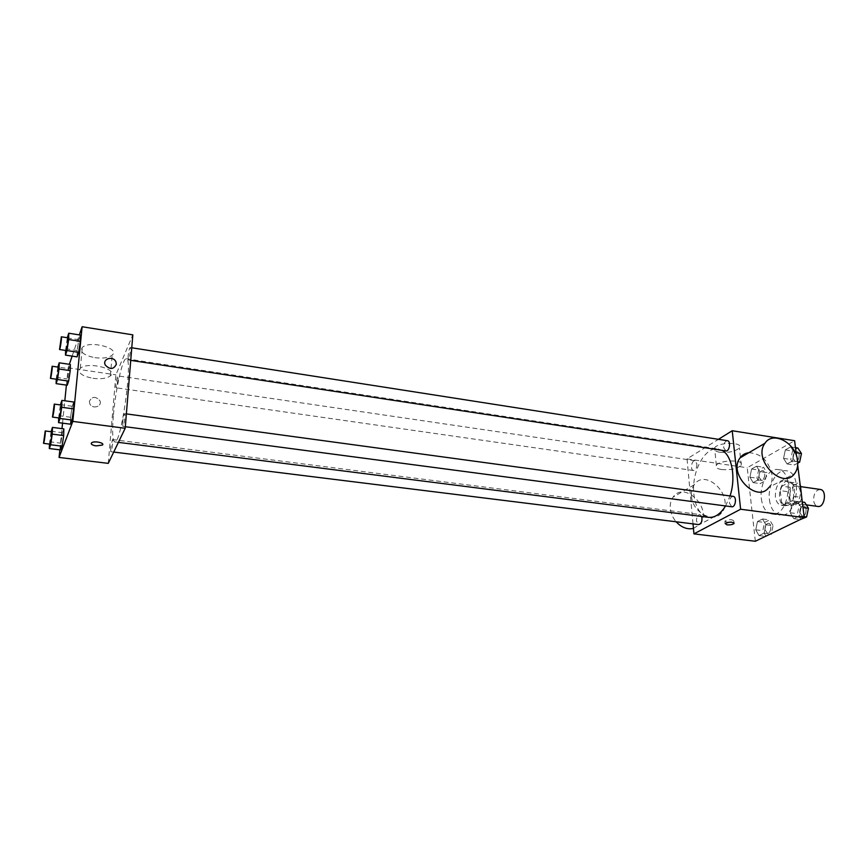 <?xml version="1.0" encoding="UTF-8"?>
<svg xmlns="http://www.w3.org/2000/svg" width="868" height="868" viewBox="0 0 868 868"><rect width="100%" height="100%" fill="white"/><g stroke="black" fill="none" stroke-linecap="round" stroke-linejoin="round"><path stroke-width="0.65" stroke-dasharray="4.34 3.25" d="M820.271 489.444C815.768 490.04 813.555 493.762 813.641 500.619C814.195 504.015 815.605 505.957 817.895 506.445M789.717 497.31C790.238 500.727 791.627 502.68 793.873 503.169C800.6 504.536 803.117 486.536 796.271 486.004C791.844 486.623 789.663 490.387 789.717 497.31M801.804 497.928L800.133 501.954L791.985 500.836L793.775 496.333L792.289 484.257L789.685 482.065L781.927 486.167L789.989 487.306L797.779 483.226L800.188 485.136M800.133 501.954L792.267 505.903L789.685 503.657L788.242 491.755L789.989 487.306M791.985 500.836L784.173 504.807L792.267 505.903M789.685 503.657L781.612 502.55L780.18 490.615L788.242 491.755M781.612 502.55L784.173 504.807M781.927 486.167L780.18 490.615M788.35 505.187L785.29 505.751C775.515 504.992 779.106 479.223 788.73 481.165C796.661 481.631 796.379 501.78 788.35 505.187M784.26 504.634C792.267 501.216 792.571 481.035 784.661 480.579C778.401 481.48 775.298 486.883 775.352 496.789C776.079 501.715 778.043 504.514 781.222 505.209L784.26 504.634M789.685 482.065L797.779 483.226M793.775 496.333L801.739 497.44M792.289 484.257L800.231 485.396M769.439 499.881C770.741 508.767 774.267 513.834 780.039 515.082C797.117 518.587 803.616 472.073 786.234 470.76C776.86 468.894 767.431 485.548 769.439 499.881M761.345 498.774C762.614 507.682 766.119 512.76 771.847 514.008C788.806 517.502 795.327 470.836 778.064 469.545C768.755 467.689 759.359 484.398 761.345 498.774M801.121 507.292L799.265 515.983L793.764 518.663L790.162 512.728L791.985 504.134L797.442 501.379L801.121 507.292L799.265 515.983L793.764 518.663L790.162 512.728L791.985 504.134L797.442 501.379L801.121 507.292L803.009 507.552M794.242 452.412L792.419 460.995L787.059 463.946L783.544 458.38L785.334 449.895L790.661 446.868L794.242 452.412L792.419 460.995L787.059 463.946L783.544 458.38L785.334 449.895L790.661 446.868L794.242 452.412L796.108 452.705M796.531 456.08L797.681 465.183M755.334 541.263L747.229 467.754L794.6 440.716M765.891 524.771L764.133 533.115L759.044 535.599L755.746 529.805L757.471 521.538L762.538 518.988L765.891 524.771L764.133 533.115L759.044 535.599L755.746 529.805L757.471 521.538L762.538 518.988L765.891 524.771L773.041 525.672L771.381 533.505M759.836 471.628L758.111 479.874L753.131 482.619L749.909 477.172L751.612 469.002L756.56 466.203L759.836 471.628L758.111 479.874L753.131 482.619L749.909 477.172L751.612 469.002L756.56 466.203L759.836 471.628L766.878 472.659L765.153 480.883L760.151 483.617L756.907 478.17L758.61 470.033L763.58 467.244L766.878 472.659M722.002 450.34L718.172 449.006C704.87 446.293 691.308 472.062 693.836 494.011C695.485 507.726 700.411 515.505 708.624 517.35M725.561 505.957L730.031 495.943M693.022 523.871L687.044 458.901L718.454 439.316M727.46 440.727C724.986 441.128 723.728 443.429 723.695 447.617L725.822 450.926M733.156 496.366C730.693 496.767 729.456 499.046 729.456 503.201L731.789 506.771M701.724 516.471L699.868 514.54C697.622 514.93 696.494 517.111 696.472 521.06L698.664 524.576M696.917 463.935C696.874 467.928 695.724 470.12 693.467 470.521C690.006 470.261 691.525 459.964 694.921 460.702L696.917 463.935M687.044 458.901L747.229 467.754M719.843 452.271C728.979 452.955 735.489 451.469 739.395 447.834C743.746 441.877 717.749 441.996 714.603 447.953C713.572 450.025 715.319 451.469 719.843 452.271M748.824 452.727C760.976 453.356 768.69 460.68 771.977 474.709C772.52 479.83 771.478 484.084 768.842 487.458L794.502 473.722M691.503 496.095C692.328 512.326 713.409 523.914 721.547 512.793C735.37 497.462 705.955 467.212 694.237 484.756C692.056 487.859 691.145 491.635 691.503 496.095M693.445 528.438L699.706 524.489C713.409 509.418 684.7 479.95 673.058 497.18C670.888 500.228 669.966 503.939 670.291 508.301C670.78 513.281 672.733 517.773 676.139 521.776M721.623 469.555C730.791 470.217 737.344 468.774 741.283 465.226C745.677 459.454 719.55 459.595 716.36 465.378C715.319 467.385 717.066 468.785 721.623 469.555M727.525 522.46L724.91 521.082C729.25 519.238 732.201 519.216 733.764 521.017L731.409 522.113M113.361 415.75C112.07 431.917 112.514 440.629 114.674 441.888C121.064 445.317 133.379 357.215 126.294 358.755C122.692 357.442 115.433 389.927 113.361 415.75M118.113 379.5L116.269 387.801C115.292 387.942 117.05 375.497 117.95 375.909L118.113 379.5M122.638 422.358L122.876 426.394C123.907 426.85 125.741 413.483 124.623 413.667C123.842 414.448 123.18 417.356 122.638 422.358M110.648 447.747L110.833 451.696C111.766 452.119 113.491 439.371 112.471 439.555L110.648 447.747M128.106 356.314L128.312 359.981C129.289 360.448 131.187 347.374 130.113 347.526C129.321 348.361 128.648 351.301 128.106 356.314M108.261 463.36L115.878 374.835L132.826 334.853M77.089 356.867L77.154 350.52L78.782 339.681L80.366 335.059L78.782 339.681L77.154 350.52L77.089 356.867M60.673 449.939L60.836 443.179L62.409 432.709L63.831 428.868L62.409 432.709L60.836 443.179L60.673 449.939M66.402 385.099L68.16 367.815L69.353 364.31M72.131 356.13L79.346 334.896M59.849 449.83L61.997 428.629M62.55 423.15L64.818 400.788M70.427 424.181L70.547 417.258L72.207 406.246L73.769 402.014L72.207 406.246L70.547 417.258L70.427 424.181M67.216 385.218L68.887 368.672L70.33 364.451L68.887 368.672L67.216 385.218M68.16 367.815L115.878 374.835M94.916 357.67C102.934 358.668 108.695 357.833 112.189 355.153C120.706 348.263 89.567 340.028 82.341 347.417C79.498 351.887 83.686 355.305 94.916 357.67M89.371 401.417L89.805 403.783C92.344 409.739 102.739 406.43 99.831 400.625C95.513 396.068 92.03 396.329 89.371 401.417L89.805 403.783C92.344 409.739 102.739 406.43 99.831 400.625C95.513 396.068 92.03 396.329 89.371 401.407M92.995 378.318C101.068 379.283 106.862 378.459 110.377 375.855C118.927 369.15 87.559 361.164 80.29 368.358C77.447 372.708 81.679 376.028 92.995 378.318M91.205 443.461L91.617 442.799C96.608 441.324 100.319 441.866 102.749 444.427M56.246 379.197L57.841 367.077L68.887 368.672M58.514 367.175L56.811 379.283M56.311 377.396L67.346 378.98M65.588 350.433L67.303 337.728M68.019 337.836L66.207 350.531M65.621 348.762L77.154 350.52M67.248 337.891L78.782 339.681M49.476 444.091L51.06 431.711M51.744 431.797L50.051 444.166M49.563 441.769L60.836 443.179M51.125 431.266L62.409 432.709M58.677 417.909L60.359 404.933M61.118 405.031L59.317 417.996M58.742 415.685L70.547 417.258M60.391 404.64L72.207 406.246M759.001 477.02L761.171 480.221C764.773 480.991 766.26 470.933 762.592 470.64C760.194 470.999 758.99 473.125 759.001 477.02L761.203 480.232C764.806 480.991 766.292 470.944 762.625 470.651C760.227 471.009 759.023 473.136 759.023 477.02M758.111 479.874L765.153 480.883M753.131 482.619L760.151 483.617M749.909 477.172L756.907 478.17M751.612 469.002L758.61 470.033M756.56 466.203L763.58 467.244M797.746 463.121L794.253 465.031L790.715 459.476L792.506 451.013L797.866 448.007M792.961 458.228L795.262 461.494C799.146 462.34 800.838 451.924 796.878 451.555C794.253 451.924 792.951 454.148 792.961 458.228L795.294 461.494C799.178 462.34 800.871 451.924 796.911 451.566C794.285 451.924 792.983 454.148 792.994 458.239M792.419 460.995L797.681 461.787M787.059 463.946L794.253 465.031M783.544 458.38L790.715 459.476M785.334 449.895L792.506 451.013M790.661 446.868L795.468 447.628M766.162 536.467L762.831 530.684L764.567 522.449L769.656 519.899L773.041 525.672M764.968 529.632L767.345 533.082C771.077 533.798 772.292 523.545 768.495 523.306C766.119 523.664 764.936 525.769 764.968 529.632L767.377 533.093C771.11 533.798 772.325 523.545 768.527 523.306C766.151 523.664 764.968 525.78 765.001 529.643M764.133 533.115L770.545 533.907M759.044 535.599L765.435 536.381M755.746 529.805L762.831 530.684M757.471 521.538L764.567 522.449M762.538 518.988L769.656 519.899M801.066 519.617L797.432 513.693L799.254 505.122L804.745 502.388M799.743 512.565L802.26 516.08C806.285 516.872 807.674 506.239 803.584 505.935C800.98 506.294 799.688 508.507 799.743 512.565L802.292 516.08C806.318 516.872 807.707 506.239 803.616 505.946C801.012 506.304 799.732 508.507 799.775 512.565M799.265 515.983L804.159 516.623M793.764 518.663L800.318 519.52M790.162 512.728L797.432 513.693M791.985 504.134L799.254 505.122M797.442 501.379L802.325 502.051M800.556 486.623L796.271 486.004M806.296 504.861L793.873 503.169M781.222 505.209L785.29 505.751M784.661 480.579L788.73 481.165M771.847 514.008L780.039 515.082M778.064 469.545L786.234 470.76M694.237 484.756L673.058 497.18M721.547 512.793L699.706 524.489M741.283 465.226L740.458 457.631M740.426 457.403L739.395 447.834M716.36 465.378L714.603 447.953M724.91 521.082L725.171 523.545M733.764 521.017L733.948 522.753M114.674 441.888L118.384 442.365M126.294 358.755L718.172 449.006M694.921 460.702L117.95 375.909M693.467 470.521L116.269 387.801M122.876 426.394L125.307 426.709M124.623 413.667L126.359 413.895M110.833 451.696L113.719 452.054M112.471 439.555L699.868 514.54M128.312 359.981L130.732 360.35M130.113 347.526L131.762 347.786M110.377 375.855L112.189 355.153M80.29 368.358L82.341 347.417"/><path stroke-width="1.3" d="M806.296 504.861L817.895 506.445C824.752 507.823 827.247 489.997 820.271 489.444L800.556 486.623M800.404 485.429L801.804 497.928M718.454 439.316L732.223 430.734L794.6 440.716L796.531 456.08M797.681 465.183L804.278 517.599L755.334 541.263L693.944 533.874L693.022 523.871M732.223 430.734L740.61 509.234L804.278 517.599M740.61 509.234L693.944 533.874M727.026 524.847L725.171 523.545C729.5 521.701 732.462 521.679 734.024 523.48C732.614 524.587 730.27 525.042 727.026 524.847M118.384 442.365L708.624 517.35C714.798 517.903 720.44 514.106 725.561 505.957M730.031 495.943C736.151 477.921 731.995 455.353 722.002 450.34M130.732 360.35L725.822 450.926C729.467 451.74 731.181 441.053 727.46 440.727L131.762 347.786M125.307 426.709L731.789 506.771C735.587 507.541 737.019 496.626 733.156 496.366L126.359 413.895M113.719 452.054L698.664 524.576C701.442 523.697 702.462 521.006 701.724 516.471M768.842 487.458C756.907 503.939 727.558 473.733 740.1 457.837C742.259 454.875 745.167 453.161 748.824 452.727M676.139 521.776C681.478 527.494 687.25 529.708 693.445 528.438M797.573 460.691C798.169 465.942 797.149 470.282 794.502 473.722C782.502 490.507 752.361 459.422 764.99 443.233C772.921 430.463 796.065 443.005 797.573 460.691M731.409 522.113L727.525 522.46M79.346 334.896L82.113 326.737L132.826 334.853L125.187 428.282L108.261 463.36L59.067 457.436L59.849 449.83M82.113 326.737L72.814 421.392L125.187 428.282M72.814 421.392L59.067 457.436M102.749 444.427L102.337 445.089L96.131 445.881C92.127 445.186 90.63 444.156 91.617 442.81C94.135 440.543 105.353 442.951 102.337 445.089L96.131 445.892C93.017 445.403 91.379 444.59 91.205 443.461M67.303 337.728L68.756 333.225L80.366 335.059L80.323 341.352L78.662 352.343L77.089 356.867L78.662 352.343L80.323 341.352L68.626 339.54L66.977 350.564L65.48 355.12L65.588 350.433M51.06 431.711L52.471 427.403L63.831 428.868L63.679 435.584L62.084 446.195L60.673 449.939L62.084 446.195L63.679 435.584L52.243 434.13L50.659 444.774L49.313 448.539L49.476 444.091M69.353 364.31L72.131 356.13M61.997 428.629L62.55 423.15M64.818 400.788L66.402 385.099M60.359 404.933L61.878 400.387L73.769 402.014L73.672 408.893L71.99 420.058L70.427 424.181L71.99 420.058L73.672 408.893L61.704 407.276L60.033 418.474L58.547 422.629L58.677 417.909M57.841 367.077L59.219 362.802L70.33 364.451L70.221 370.647L68.648 381.095L67.216 385.218L68.648 381.095L70.221 370.647L59.035 369.009L57.472 379.49L56.116 383.634L56.246 379.197M116.345 364.256C113.621 369.573 109.943 369.833 105.278 365.037C102.023 358.755 113.285 355.413 115.911 361.837L116.345 364.256C113.621 369.573 109.932 369.833 105.278 365.037C102.023 358.755 113.285 355.413 115.911 361.837L116.345 364.256M59.219 362.802L59.035 369.009M50.431 378.372L56.811 379.283C57.386 379.674 59.176 366.969 58.514 367.175L52.134 366.242L50.431 378.372C50.973 378.752 52.764 366.025 52.134 366.242M57.472 379.49L68.648 381.095M56.116 383.634L67.216 385.218M70.33 364.451L70.221 370.647M68.756 333.225L68.626 339.54M59.534 349.511L66.207 350.531C66.836 350.954 68.746 337.619 68.019 337.836L61.357 336.795L59.534 349.511C60.131 349.934 62.04 336.578 61.357 336.795M66.977 350.564L78.662 352.343M65.48 355.12L77.089 356.867M80.366 335.059L80.323 341.352M52.471 427.403L52.243 434.13M43.519 443.353L50.051 444.166C50.648 444.557 52.427 431.57 51.744 431.797L45.223 430.962L43.519 443.353C44.084 443.743 45.874 430.734 45.223 430.962M50.659 444.774L62.084 446.195M49.313 448.539L60.673 449.939M63.831 428.868L63.679 435.584M61.878 400.387L61.704 407.276M52.481 417.096L59.317 417.996C59.979 418.419 61.867 404.803 61.118 405.031L54.283 404.108L52.481 417.096C53.111 417.508 54.999 403.87 54.283 404.108M60.033 418.474L71.99 420.058M58.547 422.629L70.427 424.181M73.769 402.014L73.672 408.893M795.468 447.628L797.866 448.007L801.457 453.53L799.645 462.091L797.746 463.121M796.108 452.705L801.457 453.53M797.681 461.787L799.645 462.091M771.381 533.505L765.435 536.381M770.545 533.907L771.283 533.994M802.325 502.051L804.745 502.388L808.444 508.29L806.589 516.948L800.318 519.52M803.009 507.552L808.444 508.29M804.159 516.623L806.589 516.948M740.1 457.837L764.99 443.233M733.948 522.753L734.024 523.48"/></g></svg>
